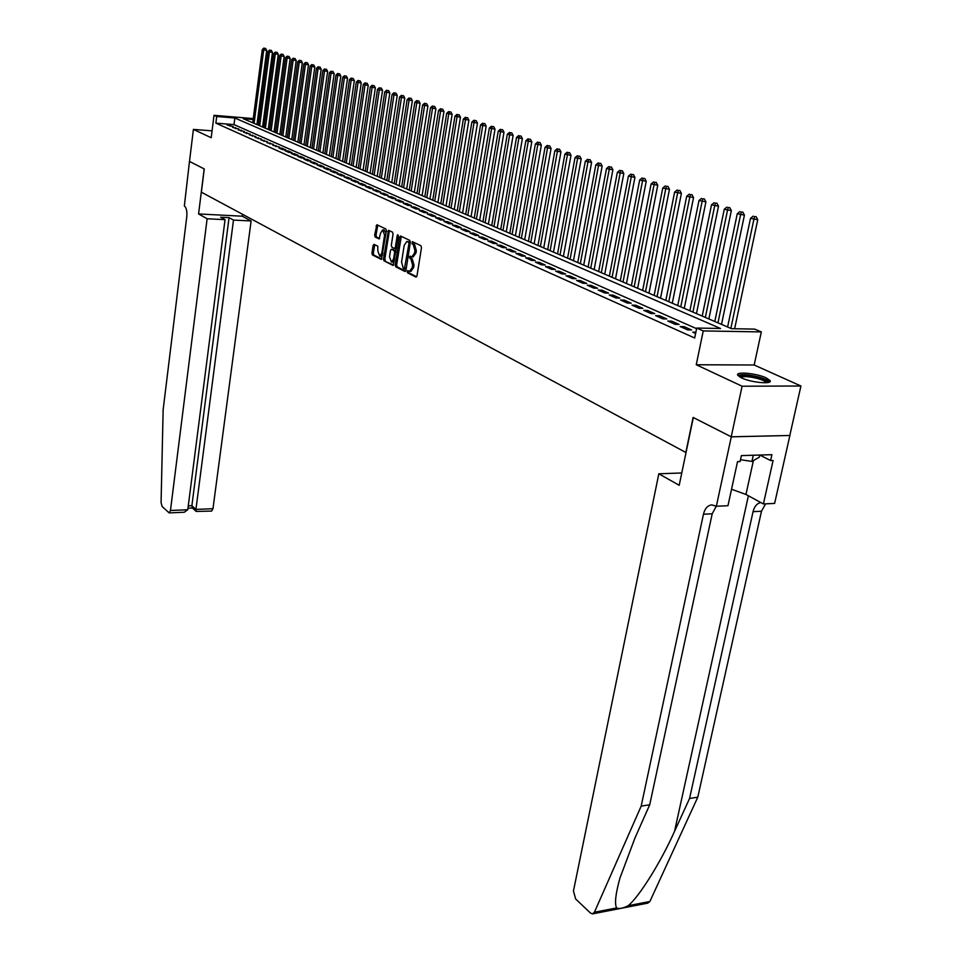 <?xml version="1.0" encoding="UTF-8"?>
<svg xmlns="http://www.w3.org/2000/svg" width="962" height="962" viewBox="0 0 962 962"><rect width="100%" height="100%" fill="white"/><g stroke="black" fill="none" stroke-linecap="round" stroke-linejoin="round"><path stroke-width="1.44" d="M407.142 271.428L407.515 272.799L415.921 277.068L416.967 275.914L421.488 247.679L420.935 245.719L412.301 241.63L412.097 243.855L413.191 244.372L414.935 250.613L414.562 252.958L411.928 256.866L409.992 256.145L409.427 256.998L410.882 258.898L412.626 265.139L412.253 267.472L409.656 271.332L407.708 270.587L407.142 271.428M408.658 271.031L408.91 272.847L416.654 276.779M413.275 242.063L413.492 243.915L414.586 244.444L413.191 244.372M410.966 256.577L411.195 258.417L412.289 258.946L410.882 258.898M741.522 377.898C751.118 382.611 773.135 384.62 770.033 380.519L766.173 377.874C756.481 373.22 734.896 371.248 737.806 375.3L741.522 377.898M374.062 244.348L373.1 245.478L371.933 253.078L372.438 254.954L381.385 259.439L386.375 230.868L385.858 228.98L376.851 224.735L374.663 235.161L375.18 237.025L379.112 238.901L380.591 233.117L382.696 229.894L384.596 235.053L381.83 253.066L379.749 256.229L377.838 251.07L377.789 246.2L374.062 244.348M696.608 328.691L233.994 124.591L215.861 123.136L216.69 116.51L214.009 115.32L253.246 118.579M731.288 436.832L693.325 417.532L679.196 485.293L658.826 473.797L573.448 891.028L575.649 898.989L590.415 912.998L592.388 913.9L594.408 912.253L641.185 806.12L703.45 514.237C704.881 508.477 707.683 505.363 711.844 504.882L716.341 506.265L731.288 436.832L789.886 435.485L731.216 436.796L693.121 417.436L685.834 452.465L201.371 192.184L204.257 168.939L189.502 161.436L193.398 129.401L211.207 137.734L214.009 115.32M731.216 436.796L742.099 386.219L800.925 386.002L754.172 365.007L761.327 331.914L703.246 330.928L696.741 328.054L720.538 328.487L234.836 118.001L216.69 116.51M754.172 365.007L696.247 364.754L742.099 386.219M696.247 364.754L703.246 330.928M215.861 123.136L694.684 337.999L696.741 328.054M395.25 264.899L395.779 266.823L404.918 271.476L405.94 270.322L410.365 242.352L409.824 240.416L400.601 236.015L399.579 237.193L395.25 264.899L396.633 264.947L397.162 266.871L405.627 271.176M392.905 265.368L383.982 260.822L383.465 258.922L388.492 230.291L392.52 232.155L393.049 234.067L391.318 245.262L391.835 247.174L394.6 248.473L395.394 247.27L397.222 235.558L397.787 234.704L398.304 236.075L393.278 265.38M212.073 130.856L193.398 129.401M789.814 435.449L800.925 386.002M695.875 332.215L692.748 332.167L695.622 333.441M680.146 326.551L687.674 329.906L691.606 329.978L684.066 326.623L680.146 326.551M667.784 321.055L675.168 324.338L679.088 324.422L671.68 321.128L667.784 321.055M655.639 315.644L662.902 318.879L666.798 318.963L659.523 315.74L655.639 315.644M643.722 310.341L650.853 313.516L654.725 313.612L647.594 310.437L643.722 310.341M632.022 305.134L639.021 308.249L642.881 308.345L635.87 305.243L632.022 305.134M620.526 300.024L627.404 303.078L631.24 303.186L624.362 300.132L620.526 300.024M609.247 294.997L615.993 298.004L619.817 298.112L613.059 295.118L609.247 294.997M598.148 290.067L604.785 293.013L608.585 293.133L601.947 290.187L598.148 290.067M587.253 285.209L593.77 288.119L597.558 288.239L591.029 285.341L587.253 285.209M576.551 280.447L582.948 283.297L586.712 283.429L580.302 280.579L576.551 280.447M566.017 275.769L572.318 278.571L576.07 278.691L569.757 275.902L566.017 275.769M555.675 271.164L561.868 273.917L565.596 274.05L559.391 271.296L555.675 271.164M545.502 266.63L551.587 269.336L555.302 269.48L549.206 266.775L545.502 266.63M535.497 262.181L541.486 264.839L545.177 264.995L539.189 262.325L535.497 262.181M525.661 257.804L531.541 260.425L535.221 260.57L529.328 257.96L525.661 257.804M515.993 253.499L521.777 256.072L525.432 256.229L519.636 253.655L515.993 253.499M506.469 249.266L512.169 251.791L515.812 251.96L510.1 249.423L506.469 249.266M497.113 245.094L502.705 247.583L506.337 247.751L500.721 245.262L497.113 245.094M487.89 240.993L493.41 243.446L497.017 243.614L491.498 241.161L487.89 240.993M478.823 236.965L484.247 239.37L487.842 239.55L482.407 237.133L478.823 236.965M469.901 232.984L475.24 235.365L478.811 235.534L473.472 233.165L469.901 232.984M461.123 229.076L466.378 231.421L469.925 231.601L464.67 229.257L461.123 229.076M452.477 225.228L457.647 227.537L461.183 227.717L456 225.409L452.477 225.228M443.963 221.44L449.05 223.713L452.573 223.893L447.474 221.633L443.963 221.44M435.57 217.713L440.584 219.937L444.095 220.13L439.069 217.905L435.57 217.713M427.32 214.033L432.263 216.234L435.75 216.426L430.796 214.225L427.32 214.033M419.192 210.413L424.05 212.578L427.525 212.77L422.643 210.606L419.192 210.413M411.171 206.854L415.969 208.982L419.42 209.175L414.622 207.046L411.171 206.854M403.282 203.343L408.008 205.435L411.447 205.64L406.71 203.535L403.282 203.343M395.502 199.88L400.156 201.948L403.583 202.152L398.917 200.084L395.502 199.88M387.842 196.464L392.424 198.509L395.839 198.713L391.245 196.669L387.842 196.464M380.291 193.109L384.812 195.118L388.203 195.322L383.67 193.314L380.291 193.109M372.847 189.791L377.308 191.775L380.675 191.991L376.214 190.007L372.847 189.791M365.512 186.532L369.901 188.48L373.268 188.696L368.867 186.748L365.512 186.532M358.285 183.309L362.614 185.245L365.957 185.45L361.616 183.526L358.285 183.309M351.154 180.147L355.423 182.034L358.754 182.251L354.473 180.363L351.154 180.147M344.131 177.008L348.34 178.884L351.647 179.1L347.426 177.236L344.131 177.008M337.193 173.93L341.342 175.769L344.637 175.998L340.488 174.146L337.193 173.93M330.363 170.887L334.451 172.703L337.734 172.932L333.634 171.104L330.363 170.887M323.617 167.881L327.657 169.685L330.916 169.901L326.876 168.109L323.617 167.881M316.967 164.923L320.947 166.703L324.194 166.919L320.214 165.151L316.967 164.923M310.413 162.013L314.333 163.756L317.568 163.985L313.636 162.229L310.413 162.013M303.944 159.127L307.816 160.846L311.027 161.075L307.155 159.355L303.944 159.127M297.559 156.289L301.371 157.984L304.581 158.213L300.745 156.517L297.559 156.289M291.258 153.475L295.021 155.159L298.208 155.387L294.432 153.716L291.258 153.475M285.041 150.709L288.756 152.369L291.931 152.597L288.203 150.95L285.041 150.709M278.896 147.98L282.575 149.615L285.726 149.856L282.046 148.22L278.896 147.98M272.847 145.286L279.617 147.138L272.847 145.286M266.871 142.629L273.569 144.456L266.871 142.629M260.967 140.007L267.616 141.811L260.967 140.007M255.134 137.41L261.724 139.201L255.134 137.41M249.386 134.848L255.916 136.616L249.386 134.848M243.711 132.323L250.18 134.079L243.711 132.323M238.095 129.822L244.516 131.553L238.095 129.822M232.563 127.357L238.925 129.076L232.563 127.357M233.393 126.623L227.092 124.928L233.393 126.623M257.696 118.951L259.067 119.324M253.126 119.516L243.242 118.699L731.505 328.679L754.689 329.112L761.327 331.914M258.982 119.997L257.575 119.889M233.994 124.591L234.836 118.001M684.066 326.623L683.754 328.162M671.68 321.128L671.38 322.655M659.523 315.74L659.223 317.244M647.594 310.437L647.294 311.941M635.87 305.243L635.581 306.722M624.362 300.132L624.073 301.599M613.059 295.118L612.77 296.573M601.947 290.187L601.671 291.63M591.029 285.341L590.764 286.772M580.302 280.579L580.038 281.998M569.757 275.902L569.504 277.309M559.391 271.296L559.138 272.703M549.206 266.775L548.953 268.17M539.189 262.325L538.936 263.708M529.328 257.96L529.088 259.331M519.636 253.655L519.396 255.014M510.1 249.423L509.872 250.769M500.721 245.262L500.493 246.597M491.498 241.161L491.269 242.496M482.407 237.133L482.19 238.456M473.472 233.165L473.244 234.475M464.67 229.257L464.454 230.555M456 225.409L455.784 226.707M447.474 221.633L447.258 222.907M439.069 217.905L438.864 219.168M430.796 214.225L430.591 215.488M422.643 210.606L422.45 211.868M414.622 207.046L414.418 208.297M406.71 203.535L406.517 204.774M398.917 200.084L398.725 201.311M391.245 196.669L391.053 197.895M383.67 193.314L383.489 194.528M376.214 190.007L376.034 191.21M368.867 186.748L368.687 187.939M361.616 183.526L361.447 184.716M354.473 180.363L354.305 181.541M347.426 177.236L347.258 178.403M340.488 174.146L340.307 175.312M333.634 171.104L333.465 172.27M326.876 168.109L326.707 169.264M320.214 165.151L320.045 166.294M313.636 162.229L313.48 163.372M307.155 159.355L306.986 160.486M300.745 156.517L300.589 157.636M294.432 153.716L294.276 154.834M288.203 150.95L288.047 152.056M282.046 148.22L281.902 149.314M275.986 145.527L275.829 146.621M269.985 142.869L269.841 143.951M264.069 140.236L263.925 141.318M258.237 137.65L258.093 138.72M252.465 135.089L252.333 136.159M246.777 132.564L246.633 133.622M241.149 130.062L241.017 131.121M235.594 127.597L235.462 128.655M230.11 125.168L229.978 126.214M410.834 271.38L413.648 267.52L412.253 267.472M412.289 258.946L414.021 265.187L413.648 267.52M413.095 256.914L415.969 253.018L414.562 252.958M414.586 244.444L416.342 250.673L415.969 253.018M401.298 236.351L396.633 264.947M404.401 268.867L408.982 243.53L408.609 242.183L406.794 241.498L404.184 245.406L401.563 262.109L403.27 268.302L404.401 268.867M404.653 268.879L406.168 268.855M410.317 242.652L408.609 242.183M407.034 241.498L410.004 242.244M393.614 265.067L383.982 260.822M389.394 230.664L384.836 258.97L385.353 260.87M394.745 248.449L396.392 248.292M389.514 256.854L391.474 262.085L393.59 258.898L394.588 252.489L394.059 250.577L391.498 249.314L390.5 250.469L389.514 256.854M392.676 262.133L394.468 260.678M395.911 251.371L394.059 250.577M392.532 249.362L395.442 250.637M380.952 256.277L382.672 254.906M386.027 233.093L384.066 229.966L382.888 229.906M377.753 225.108L376.034 235.221L376.539 237.097L379.581 238.576M374.759 244.697L373.304 253.126L373.809 255.002L381.854 259.103M734.643 328.739L757.755 219.721L750.516 218.326L727.597 327.008M730.843 328.403L753.859 219.48L754.581 216.582L756.132 216.678L754.581 216.582M750.516 218.326L753.234 216.125M756.132 216.678L757.755 219.721M739.489 376.815C741.101 374.639 747.33 374.831 758.164 377.369C764.742 379.281 767.868 381.024 767.568 382.599M766.329 382.732L766.257 382.587C765.295 381.241 762.409 379.882 757.611 378.523C749.013 376.419 743.325 376.046 740.56 377.429M769.528 382.022C768.241 380.363 764.682 378.715 758.85 377.056C748.701 374.567 741.738 374.05 737.95 375.517M740.499 459.704L751.935 461.423L759.283 457.19L759.764 455.05M753.294 455.242L751.935 461.423M641.185 806.12L649.711 804.773L634.932 838.082L619.961 878.041C615.572 893.782 614.453 903.751 616.606 907.948C619.071 909.114 622.931 908.368 628.21 905.699C639.177 896.752 660.629 862.505 674.53 831.384L689.562 798.472L753.054 511.676C754.376 506.421 756.962 503.379 760.822 502.549M689.562 798.472L697.787 797.173L761.483 511.231L765.596 503.847M716.293 506.24L712.205 513.792L649.711 804.773M628.21 905.699L649.879 901.502L697.787 797.173M716.341 506.265L727.969 505.699L737.541 461.628L740.103 461.544L741.389 455.603L771.909 454.677L770.61 460.557L773.099 460.473L763.407 503.956L774.626 503.403L789.886 435.485M658.826 473.797L681.769 472.967M731.541 489.261L745.959 494.456L763.407 503.956M649.879 901.502L647.811 903.138L592.953 913.792M759.812 455.05L770.61 460.557M207.119 218.759L170.466 510.485L187.77 509.752L225.048 219.661L207.119 218.759L198.581 213.949L204.172 168.903L189.502 161.424M187.77 509.752L184.295 512.241L169.156 512.89L162.109 506.493L161.075 502.549L163.143 409.716L186.772 216.715C187.205 211.243 186.4 207.648 184.355 205.916L189.478 161.424M242.52 214.298L242.268 216.197L198.581 213.949M242.268 216.197L251.118 220.959L233.489 220.082L229.052 217.64L220.635 217.22L225.048 219.661M233.489 220.082L195.935 509.415L212.975 508.694L211.616 511.075L196.164 511.423L195.935 509.415L191.883 505.699L229.052 217.64M251.118 220.959L212.975 508.694M169.156 512.89L170.466 510.485M192.364 507.936L191.883 505.699L188.275 505.844M721.512 324.386L744.432 215.127L737.265 213.744L714.79 321.5M717.965 322.871L740.548 214.887L741.269 212.013L742.82 212.109L741.269 212.013M737.265 213.744L739.958 211.568M742.82 212.109L744.432 215.127M708.862 318.951L731.348 210.618L724.266 209.259L702.212 316.089M705.338 317.436L727.488 210.365L728.21 207.539L729.749 207.636L728.21 207.539M724.266 209.259L726.923 207.095M729.749 207.636L731.348 210.618M696.452 313.612L718.518 206.193L711.507 204.846L689.874 310.786M692.929 312.097L714.67 205.94L715.403 203.138L716.931 203.235L715.403 203.138M711.507 204.846L714.129 202.693M716.931 203.235L718.518 206.193M684.259 308.369L705.916 201.84L698.989 200.517L677.741 305.567M680.759 306.866L702.092 201.587L702.813 198.821L704.352 198.918L702.813 198.821M698.989 200.517L701.575 198.388M704.352 198.918L705.916 201.84M672.282 303.222L693.542 197.583L686.688 196.272L665.836 300.445M668.794 301.719L689.742 197.318L690.463 194.577L691.991 194.685L690.463 194.577M686.688 196.272L689.249 194.156M691.991 194.685L693.542 197.583M660.533 298.16L681.397 193.386L674.615 192.099L654.148 295.418M657.046 296.669L677.609 193.134L678.342 190.416L679.857 190.512L678.342 190.416M674.615 192.099L677.14 189.995M679.857 190.512L681.397 193.386M648.977 293.194L669.468 189.273L662.758 187.999L642.652 290.476M645.514 291.702L665.704 189.021L666.426 186.327L667.941 186.424L666.426 186.327M662.758 187.999L665.247 185.919M667.941 186.424L669.468 189.273M637.626 288.311L657.755 185.233L651.106 183.97L631.373 285.618M634.174 286.832L654.004 184.969L654.737 182.311L656.228 182.419L654.737 182.311M651.106 183.97L653.571 181.914M656.228 182.419L657.755 185.233M626.466 283.513L646.236 181.265L639.658 180.014L620.274 280.856M623.027 282.034L642.508 181L643.241 178.367L644.732 178.475L643.241 178.367M639.658 180.014L642.099 177.97M644.732 178.475L646.236 181.265M615.512 278.8L634.932 177.369L628.414 176.13L609.367 276.166M612.085 277.333L631.216 177.104L631.95 174.483L633.429 174.591L631.95 174.483M628.414 176.13L630.832 174.098M633.429 174.591L634.932 177.369M604.737 274.17L623.809 173.533L617.363 172.318L598.653 271.549M601.322 272.703L620.117 173.268L620.851 170.671L622.33 170.791L620.851 170.671M617.363 172.318L619.756 170.298M622.33 170.791L623.809 173.533M594.143 269.613L612.89 169.769L606.505 168.566L588.119 267.015M590.74 268.145L609.211 169.492L609.944 166.931L611.411 167.039L609.944 166.931M606.505 168.566L608.862 166.558M611.411 167.039L612.89 169.769M583.718 265.127L602.152 166.065L595.827 164.875L577.753 262.566M580.327 263.672L598.484 165.789L599.218 163.251L600.685 163.36L599.218 163.251M595.827 164.875L598.16 162.879M600.685 163.36L602.152 166.065M573.472 260.726L591.594 162.434L585.329 161.243L567.568 258.189M570.093 259.271L587.938 162.145L588.684 159.632L590.139 159.74L588.684 159.632M585.329 161.243L587.638 159.271M590.139 159.74L591.594 162.434M563.395 256.385L581.204 158.85L575.011 157.672L557.539 253.872M560.028 254.942L577.573 158.562L578.318 156.072L579.773 156.181L578.318 156.072M575.011 157.672L577.284 155.724M579.773 156.181L581.204 158.85M553.487 252.128L570.995 155.327L564.862 154.173L547.679 249.627M550.132 250.685L567.376 155.038L568.121 152.573L569.564 152.681L568.121 152.573M564.862 154.173L567.111 152.224M569.564 152.681L570.995 155.327M543.734 247.931L560.954 151.864L554.87 150.721L537.986 245.466M540.391 246.5L557.359 151.575L558.092 149.134L559.535 149.242L558.092 149.134M554.87 150.721L557.106 148.785M559.535 149.242L560.954 151.864M534.138 243.807L551.07 148.461L545.045 147.33L528.439 241.354M530.808 242.376L547.486 148.172L548.232 145.743L549.663 145.863L548.232 145.743M545.045 147.33L547.258 145.406M549.663 145.863L551.07 148.461M524.699 239.742L541.353 145.106L535.389 143.987L519.047 237.313M521.38 238.323L537.782 144.817L538.528 142.412L539.959 142.532L538.528 142.412M535.389 143.987L537.566 142.075M539.959 142.532L541.353 145.106M515.404 235.75L531.794 141.811L525.877 140.705L509.8 233.345M512.097 234.331L528.246 141.51L528.98 139.129L530.399 139.249L528.98 139.129M525.877 140.705L528.042 138.805M530.399 139.249L531.794 141.811M506.252 231.818L522.378 138.564L516.522 137.47L500.709 229.425M502.97 230.399L518.843 138.263L519.588 135.907L520.995 136.027L519.588 135.907M516.522 137.47L518.65 135.594M520.995 136.027L522.378 138.564M497.246 227.946L513.119 135.365L507.311 134.283L491.75 225.577M493.975 226.539L509.595 135.077L510.341 132.732L511.748 132.852L510.341 132.732M507.311 134.283L509.427 132.419M511.748 132.852L513.119 135.365M488.383 224.134L503.992 132.227L498.244 131.145L482.924 221.789M485.125 222.727L500.493 131.926L501.238 129.605L502.633 129.726L501.238 129.605M498.244 131.145L500.336 129.293M502.633 129.726L503.992 132.227M479.653 220.37L495.021 129.136L489.321 128.066L474.242 218.049M476.406 218.975L491.534 128.836L492.279 126.527L493.674 126.647L492.279 126.527M489.321 128.066L491.39 126.226M493.674 126.647L495.021 129.136M471.055 216.678L486.183 126.082L480.531 125.024L465.692 214.37M467.821 215.284L482.708 125.781L483.453 123.497L484.836 123.629L483.453 123.497M480.531 125.024L482.575 123.196M484.836 123.629L486.183 126.082M462.59 213.035L477.477 123.088L471.873 122.042L457.263 210.75M459.367 211.652L474.025 122.775L474.771 120.515L476.142 120.647L474.771 120.515M471.873 122.042L473.905 120.226M476.142 120.647L477.477 123.088M454.244 209.451L468.903 120.13L463.347 119.096L448.965 207.179M451.034 208.069L465.464 119.829L466.209 117.58L467.58 117.701L466.209 117.58M463.347 119.096L465.355 117.292M467.58 117.701L468.903 120.13M446.031 205.916L460.461 117.22L454.954 116.198L440.8 203.667M442.833 204.533L457.046 116.907L457.78 114.694L459.151 114.815L457.78 114.694M454.954 116.198L456.95 114.406M459.151 114.815L460.461 117.22M437.926 202.429L452.14 114.346L446.681 113.336L432.744 200.204M434.74 201.058L448.737 114.045L449.482 111.845L450.841 111.965L449.482 111.845M446.681 113.336L448.653 111.556M450.841 111.965L452.14 114.346M429.954 199.002L443.951 111.532L438.54 110.522L424.807 196.789M426.779 197.631L440.56 111.219L441.305 109.031L442.664 109.151L441.305 109.031M438.54 110.522L440.488 108.754M442.664 109.151L443.951 111.532M422.09 195.623L435.882 108.742L430.507 107.744L416.979 193.422M418.927 194.264L432.503 108.429L433.249 106.265L434.596 106.385L433.249 106.265M430.507 107.744L432.443 105.988M434.596 106.385L435.882 108.742M414.333 192.28L427.922 106L422.607 105.014L409.271 190.103M411.195 190.933L424.567 105.688L425.312 103.535L426.647 103.668L425.312 103.535M422.607 105.014L424.519 103.271M426.647 103.668L427.922 106M406.698 188.997L420.093 103.295L414.814 102.321L401.683 186.844M403.571 187.65L416.75 102.994L417.484 100.854L418.819 100.974L417.484 100.854M414.814 102.321L416.702 100.589M418.819 100.974L420.093 103.295M399.17 185.762L412.361 100.637L407.13 99.663L394.192 183.622M396.055 184.415L409.03 100.325L409.776 98.208L411.099 98.328L409.776 98.208M407.13 99.663L409.006 97.944M411.099 98.328L412.361 100.637M391.75 182.576L404.749 98.004L399.555 97.042L386.808 180.447M388.636 181.229L401.431 97.703L402.176 95.599L403.499 95.719L402.176 95.599M399.555 97.042L401.419 95.334M403.499 95.719L404.749 98.004M384.427 179.425L397.234 95.418L392.087 94.468L379.521 177.309M381.337 178.09L393.939 95.106L394.673 93.025L395.995 93.146L394.673 93.025M392.087 94.468L393.939 92.773M395.995 93.146L397.234 95.418M377.212 176.323L389.838 92.869L384.728 91.919L372.342 174.23M374.134 174.988L386.556 92.556L387.289 90.488L388.6 90.608L387.289 90.488M384.728 91.919L386.556 90.236M388.6 90.608L389.838 92.869M370.093 173.256L382.539 90.356L377.477 89.418L365.259 171.176M367.027 171.933L379.281 90.043L380.002 87.987L381.313 88.107L380.002 87.987M377.477 89.418L379.281 87.734M381.313 88.107L382.539 90.356M363.071 170.238L375.348 87.867L370.31 86.941L358.285 168.182M360.016 168.927L372.09 87.554L372.823 85.522L374.122 85.642L372.823 85.522M370.31 86.941L372.114 85.281M374.122 85.642L375.348 87.867M356.156 167.256L368.254 85.426L363.263 84.5L351.395 165.211M353.102 165.957L365.007 85.113L365.74 83.093L367.039 83.213L365.74 83.093M363.263 84.5L365.043 82.852M367.039 83.213L368.254 85.426M349.326 164.322L361.243 83.009L356.301 82.095L344.6 162.289M346.284 163.023L358.032 82.696L358.754 80.688L360.041 80.82L358.754 80.688M356.301 82.095L358.068 80.447M360.041 80.82L361.243 83.009M342.58 161.424L354.341 80.628L349.434 79.726L337.89 159.403M339.562 160.125L351.142 80.315L351.864 78.319L353.15 78.451L351.864 78.319M349.434 79.726L351.178 78.09M353.15 78.451L354.341 80.628M335.93 158.562L347.535 78.283L342.652 77.381L331.277 156.565M332.924 157.275L344.348 77.97L345.069 75.986L346.344 76.118L345.069 75.986M342.652 77.381L344.396 75.757M346.344 76.118L347.535 78.283M329.377 155.748L340.813 75.962L335.978 75.072L324.759 153.764M326.383 154.461L337.638 75.649L338.359 73.689L339.634 73.821L338.359 73.689M335.978 75.072L337.698 73.461M339.634 73.821L340.813 75.962M322.907 152.958L334.187 73.677L329.389 72.799L318.314 150.986M319.913 151.683L331.024 73.365L331.746 71.416L333.008 71.549L331.746 71.416M329.389 72.799L331.084 71.188M333.008 71.549L334.187 73.677M316.51 150.216L327.645 71.428L322.883 70.551L311.965 148.256M313.54 148.942L324.495 71.116L325.216 69.18L326.479 69.3L325.216 69.18M322.883 70.551L324.567 68.951M326.479 69.3L327.645 71.428M310.209 147.499L321.188 69.204L316.462 68.338L305.688 145.563M307.251 146.224L318.049 68.879L318.771 66.967L320.033 67.087L318.771 66.967M316.462 68.338L318.133 66.739M320.033 67.087L321.188 69.204M303.98 144.829L314.815 67.003L310.125 66.137L299.495 142.893M301.034 143.554L311.7 66.691L312.422 64.779L313.66 64.911L312.422 64.779M310.125 66.137L311.784 64.562M313.66 64.911L314.815 67.003M297.847 142.184L308.525 64.839L303.872 63.985L293.386 140.272M294.901 140.921L305.423 64.514L306.144 62.626L307.383 62.758L306.144 62.626M303.872 63.985L305.519 62.41M307.383 62.758L308.525 64.839M291.775 139.574L302.321 62.698L297.691 61.845L287.349 137.674M288.853 138.312L299.23 62.386L299.952 60.498L301.19 60.63L299.952 60.498M297.691 61.845L299.326 60.293M301.19 60.63L302.321 62.698M285.786 137.001L296.2 60.582L291.606 59.74L281.385 135.113M282.876 135.75L293.121 60.269L293.831 58.405L295.069 58.526L293.831 58.405M291.606 59.74L293.23 58.189M295.069 58.526L296.2 60.582M279.87 134.464L290.151 58.502L285.582 57.66L275.505 132.576M276.972 133.213L287.085 58.177L287.794 56.325L289.021 56.457L287.794 56.325M285.582 57.66L287.193 56.121M289.021 56.457L290.151 58.502M274.038 131.95L284.175 56.445L279.641 55.616L269.697 130.086M271.14 130.7L281.12 56.121L281.83 54.281L283.056 54.413L281.83 54.281M279.641 55.616L281.241 54.076M283.056 54.413L284.175 56.445M268.266 129.461L278.283 54.413L273.785 53.583L263.961 127.609M265.392 128.223L275.24 54.088L275.95 52.261L277.164 52.393L275.95 52.261M273.785 53.583L275.36 52.056M277.164 52.393L278.283 54.413M262.578 127.02L272.462 52.405L267.989 51.587L258.297 125.18M259.704 125.781L269.432 52.08L270.142 50.264L271.344 50.397L270.142 50.264M267.989 51.587L269.564 50.072M271.344 50.397L272.462 52.405M256.95 124.603L266.702 50.421L262.265 49.603L252.705 122.775M254.088 123.364L263.696 50.096L264.406 48.292L265.608 48.425L264.406 48.292M262.265 49.603L263.828 48.1M265.608 48.425L266.702 50.421M408.91 272.847L407.515 272.799M413.492 243.915L412.097 243.855M411.195 258.417L409.8 258.357M414.021 265.187L412.626 265.139M416.342 250.673L414.935 250.613M400.974 237.253L399.579 237.193M397.162 266.871L395.779 266.823M406.289 268.109L405.11 268.061M410.161 243.59L408.982 243.53M408.862 241.702L407.467 241.63M384.836 258.97L383.465 258.922M389.069 231.565L387.698 231.493M396.548 247.318L395.394 247.27M398.328 235.618L397.222 235.558M394.733 258.934L393.59 258.898M395.731 252.537L394.588 252.489M392.881 249.374L391.498 249.314M382.948 253.114L381.83 253.066M385.726 235.101L384.596 235.053M376.539 237.097L375.18 237.025M376.034 235.221L374.663 235.161M377.441 225.998L376.07 225.938M373.809 255.002L372.438 254.954M373.304 253.126L371.933 253.078M374.458 245.538L373.1 245.478M674.53 831.384L748.388 495.779M753.054 511.676L761.483 511.231M712.205 513.792L703.45 514.237M594.408 912.253L616.606 907.948M753.402 460.582L745.959 494.456M411.051 271.38L409.656 271.332M413.323 256.926L411.928 256.866M405.94 268.951L404.545 268.903M395.983 248.533L394.6 248.473M392.857 262.133L391.474 262.085M392.676 249.326L391.366 249.278M381.12 256.289L379.749 256.229M192.111 507.708L196.164 511.423M187.975 508.201L192.448 508.008"/></g></svg>
